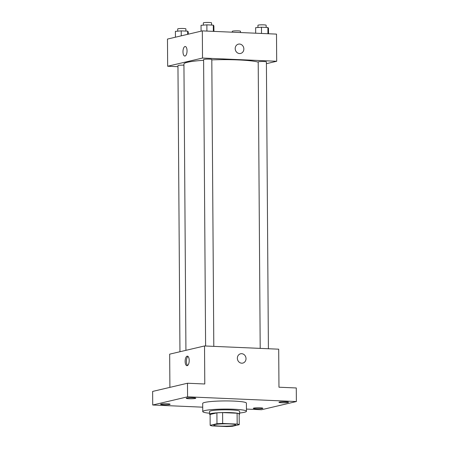 <?xml version="1.0" encoding="UTF-8"?>
<svg xmlns="http://www.w3.org/2000/svg" width="449" height="449" viewBox="0 0 449 449"><rect width="100%" height="100%" fill="white"/><g stroke="black" fill="none" stroke-linecap="round" stroke-linejoin="round"><path stroke-width="0.67" d="M214.807 424.574A10.928 1.173 -0.4 0 1 227.076 423.845A10.928 1.173 -0.4 0 1 235.63 424.928A10.928 1.173 -0.4 0 1 224.708 426.18A10.928 1.173 -0.4 0 1 213.769 425.085A10.928 1.173 -0.4 0 1 214.807 424.574M212.214 425.921L226.728 426.55A14.677 1.571 -0.4 0 0 232.419 426.292L239.233 424.687A14.677 1.571 -0.4 0 0 237.179 424.092L222.67 423.463A14.677 1.571 -0.4 0 0 216.979 423.721L210.166 425.326A14.677 1.571 -0.4 0 0 212.214 425.921M237.179 424.092L237.106 413.226L222.597 412.597L222.67 423.463M216.979 423.721L216.906 412.856L210.087 414.461L210.166 425.326M216.906 412.856A14.677 1.571 -0.4 0 1 222.597 412.597M237.106 413.226A14.677 1.571 -0.4 0 1 239.16 413.826L239.233 424.687M239.165 414.449A15.025 1.611 179.6 0 0 239.648 414.034A15.025 1.611 179.6 0 0 231.011 412.642A15.025 1.611 179.6 0 0 209.599 414.247A15.025 1.611 179.6 0 0 210.087 414.651M209.599 414.247L209.576 411.531A15.025 1.611 -0.4 0 1 211.008 410.835A15.025 1.611 -0.4 0 1 230.994 409.926A15.025 1.611 -0.4 0 1 239.631 411.323L239.648 414.034M209.593 413.232A21.855 2.34 -0.4 0 1 202.752 411.576A21.855 2.34 -0.4 0 1 204.823 410.566A21.855 2.34 -0.4 0 1 229.355 409.106A21.855 2.34 -0.4 0 1 246.462 411.273A21.855 2.34 -0.4 0 1 239.643 413.024M202.752 411.576L202.69 403.432A21.855 2.34 -0.4 0 1 204.766 402.416A21.855 2.34 -0.4 0 1 229.299 400.957A21.855 2.34 -0.4 0 1 246.4 403.123L246.462 411.273M256.053 408.781A4.782 0.511 -0.4 0 1 253.303 408.337A4.782 0.511 -0.4 0 1 258.08 407.793A4.782 0.511 -0.4 0 1 262.867 408.27A4.782 0.511 -0.4 0 1 256.053 408.781M163.329 404.757A4.782 0.511 -0.4 0 1 160.579 404.308A4.782 0.511 -0.4 0 1 165.355 403.763A4.782 0.511 -0.4 0 1 170.143 404.24A4.782 0.511 -0.4 0 1 163.329 404.757M188.978 398.729A4.782 0.511 -0.4 0 1 186.228 398.28A4.782 0.511 -0.4 0 1 191.005 397.735A4.782 0.511 -0.4 0 1 195.792 398.218A4.782 0.511 -0.4 0 1 188.978 398.729M281.703 402.753A4.782 0.511 -0.4 0 1 278.952 402.31A4.782 0.511 -0.4 0 1 283.729 401.765A4.782 0.511 -0.4 0 1 288.516 402.242A4.782 0.511 -0.4 0 1 281.703 402.753M246.445 409.078L261.52 409.735L296.368 401.546L187.575 396.821L152.722 405.009L202.718 407.181M296.368 401.546L296.278 387.964L278.969 387.212L278.7 349.187L204.525 345.966L204.789 383.99L187.48 383.238L187.575 396.821M237.364 358.251A4.782 4.299 -103.2 0 1 240.597 353.784A4.782 4.299 -103.2 0 1 245.872 357.455A4.782 4.299 -103.2 0 1 242.78 363.095A4.782 4.299 -103.2 0 1 237.364 358.251M187.48 383.238L152.632 391.427L152.722 405.009M204.525 345.966L169.671 354.154L169.902 387.369M187.143 356.169A4.782 2.026 92.5 0 1 187.379 356.147A4.782 2.026 92.5 0 1 189.197 361.013A4.782 2.026 92.5 0 1 186.964 365.699A4.782 2.026 92.5 0 1 185.14 361.119A4.782 2.026 92.5 0 1 187.143 356.169M187.598 365.492A4.782 2.026 92.5 0 1 186.397 360.889A4.782 2.026 92.5 0 1 187.996 356.405M240.591 353.784A4.782 4.299 -103.2 0 1 245.872 357.455A4.782 4.299 -103.2 0 1 242.78 363.095M185.931 350.332L183.933 64.022A38.249 4.097 -0.4 0 1 187.559 62.248A38.249 4.097 -0.4 0 1 203.61 60.295M211.805 59.88A38.249 4.097 -0.4 0 1 258.203 62.13M183.938 65.178A4.097 0.438 179.6 0 0 177.956 65.61L179.954 351.735M260.201 348.385L258.203 61.956A4.097 0.438 -0.4 0 1 258.59 61.766A4.097 0.438 -0.4 0 1 263.193 61.491A4.097 0.438 -0.4 0 1 266.397 61.895L268.401 348.738M205.608 346.011L203.605 59.582A4.097 0.438 -0.4 0 1 203.998 59.391A4.097 0.438 -0.4 0 1 208.594 59.116A4.097 0.438 -0.4 0 1 211.805 59.526L213.803 346.364M266.409 63.685L276.691 61.272L202.516 58.044L167.662 66.239L177.961 66.682M202.516 58.044L202.325 30.886L276.5 34.107L276.691 61.272M235.197 48.604A4.782 4.299 -103.2 0 1 238.43 44.137A4.782 4.299 -103.2 0 1 243.712 47.807A4.782 4.299 -103.2 0 1 240.619 53.448A4.782 4.299 -103.2 0 1 235.197 48.604M202.325 30.886L167.471 39.074L167.662 66.239M184.803 56.052A4.782 2.026 92.5 0 1 182.984 51.472A4.782 2.026 92.5 0 1 184.982 46.522A4.782 2.026 92.5 0 1 185.218 46.5A4.782 2.026 92.5 0 1 187.037 51.366A4.782 2.026 92.5 0 1 184.803 56.052A4.782 2.026 92.5 0 1 182.979 51.472A4.782 2.026 92.5 0 1 184.977 46.522A4.782 2.026 92.5 0 1 185.218 46.5M238.43 44.142A4.782 4.299 -103.2 0 1 243.712 47.807A4.782 4.299 -103.2 0 1 240.619 53.448M188.254 34.191L188.243 31.907L187.643 31.155L181.216 30.874L175.391 31.351L175.436 37.205M187.643 31.155L187.665 34.332M181.216 30.874L181.256 35.836M177.714 31.161L177.703 28.938A4.097 0.438 -0.4 0 1 178.09 28.753A4.097 0.438 -0.4 0 1 182.687 28.478A4.097 0.438 -0.4 0 1 185.897 28.882L185.914 31.076M232.301 32.188L232.296 31.312A4.097 0.438 -0.4 0 1 232.683 31.121A4.097 0.438 -0.4 0 1 237.285 30.846A4.097 0.438 -0.4 0 1 240.49 31.256L240.501 32.541M213.932 31.391L213.892 25.879L213.292 25.127L206.871 24.847L201.045 25.324L201.085 31.177M213.292 25.127L213.337 31.363M206.871 24.847L206.91 31.082M203.363 25.133L203.352 22.916A4.097 0.438 -0.4 0 1 203.739 22.725A4.097 0.438 -0.4 0 1 208.342 22.45A4.097 0.438 -0.4 0 1 211.546 22.854L211.563 25.049M268.524 33.759L268.485 28.253L267.89 27.496L261.464 27.221L255.638 27.692L255.677 33.204M267.89 27.496L267.93 33.737M261.464 27.221L261.509 33.456M257.962 27.507L257.945 25.284A4.097 0.438 -0.4 0 1 258.338 25.093A4.097 0.438 -0.4 0 1 262.934 24.824A4.097 0.438 -0.4 0 1 266.139 25.228L266.156 27.423"/></g></svg>
